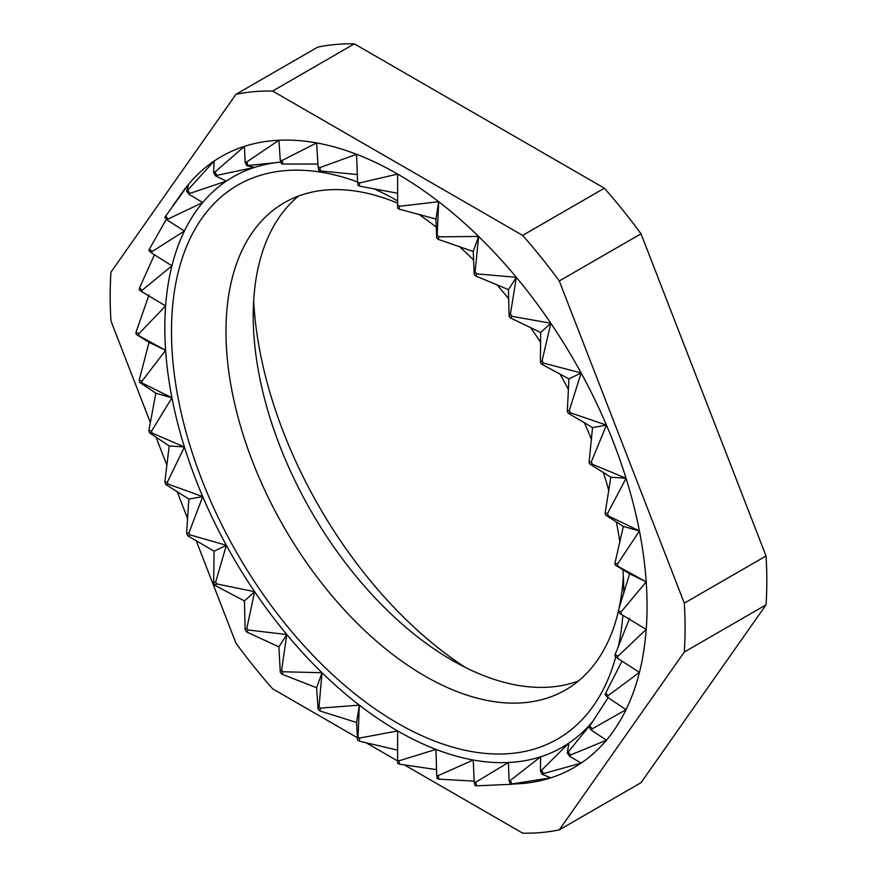 <?xml version="1.0" encoding="UTF-8"?>
<svg xmlns="http://www.w3.org/2000/svg" width="877" height="877" viewBox="0 0 877 877"><rect width="100%" height="100%" fill="white"/><g stroke="black" fill="none" stroke-linecap="round" stroke-linejoin="round"><path stroke-width="1.32" d="M253.661 300.833A319.809 184.641 -120 0 0 465.303 667.408M298.52 196.053A281.276 162.398 -120 0 0 253.223 315.808A281.276 162.398 -120 0 0 452.115 660.293A281.276 162.398 -120 0 0 452.126 660.304A281.276 162.398 -120 0 0 578.48 680.947M397.632 203.135A281.276 162.398 -120 0 0 284.236 202.773A281.276 162.398 -120 0 0 241.12 428.162A281.276 162.398 -120 0 0 424.874 676.035A281.276 162.398 -120 0 0 565.512 689.958A281.276 162.398 -120 0 0 618.318 611.444M397.632 200.965A319.809 184.641 -120 0 0 373.536 188.544M357.575 181.977A319.809 184.641 -120 0 0 172.385 355.262A319.809 184.641 -120 0 0 397.632 723.218A319.809 184.641 -120 0 0 615.807 656.741M149.057 294.793L136.078 332.01A342.929 197.994 -120 0 0 136.078 334.214L149.057 342.37L139.224 379.927A342.929 197.994 -120 0 0 139.542 382.284L155.832 393.203L148.904 430.388A342.929 197.994 -120 0 0 149.518 432.832L169.206 445.911L164.843 482.01A342.929 197.994 -120 0 0 165.753 484.477L188.818 499.068L186.615 533.402A342.929 197.994 -120 0 0 187.788 535.814L214.12 551.216L213.626 583.139A342.929 197.994 -120 0 0 215.029 585.441L244.431 600.931L245.132 629.872A342.929 197.994 -120 0 0 246.733 632.01L278.919 646.864L280.278 672.341A342.929 197.994 -120 0 0 282.032 674.238L316.641 687.754L318.11 709.361A342.929 197.994 -120 0 0 319.962 710.973L356.577 722.484L357.586 739.947A342.929 197.994 -120 0 0 359.482 741.229L397.632 750.109M154.429 254.736L139.542 287.93A342.929 197.994 -120 0 0 139.224 289.925L141.942 291.767A339.081 195.768 -120 0 1 142.184 290.243L171.936 265.797A329.259 190.101 -120 0 0 165.6 305.93A329.259 190.101 -120 0 0 165.6 350.34A329.259 190.101 -120 0 0 171.936 397.785A329.259 190.101 -120 0 0 184.422 446.996A329.259 190.101 -120 0 0 202.719 496.612A329.259 190.101 -120 0 0 226.343 545.286A329.259 190.101 -120 0 0 254.626 591.69A329.259 190.101 -120 0 0 286.823 634.553A329.259 190.101 -120 0 0 322.034 672.725A329.259 190.101 -120 0 0 359.307 705.141L320.412 708.123L319.962 710.973M166.433 219.14L149.518 248.915A342.929 197.994 -120 0 0 148.904 250.647L151.546 252.949A339.081 195.768 -120 0 1 152.028 251.622L184.422 231.002A329.259 190.101 -120 0 0 171.936 265.797L151.546 252.949M172.824 205.821L181.802 193.104A352.751 203.661 -120 0 1 188.818 184.006A352.751 203.661 -120 0 1 214.12 161.072A352.751 203.661 -120 0 1 244.431 146.36A352.751 203.661 -120 0 1 278.919 140.254A352.751 203.661 -120 0 1 316.641 142.918A352.751 203.661 -120 0 1 356.577 154.297L357.586 182.043A342.929 197.994 -120 0 1 359.482 182.964L397.632 174.074A352.751 203.661 -120 0 1 438.686 201.71A352.751 203.661 -120 0 1 478.623 236.439A352.751 203.661 -120 0 1 516.345 277.329A352.751 203.661 -120 0 1 550.833 323.262A352.751 203.661 -120 0 1 581.144 372.977A352.751 203.661 -120 0 1 606.446 425.126A352.751 203.661 -120 0 1 626.057 478.283A352.751 203.661 -120 0 1 639.432 530.991A352.751 203.661 -120 0 1 646.206 581.824A352.751 203.661 -120 0 1 646.206 629.39A352.751 203.661 -120 0 1 639.432 672.396A352.751 203.661 -120 0 1 626.057 709.668A352.751 203.661 -120 0 1 606.446 740.188A352.751 203.661 -120 0 1 581.144 763.111A352.751 203.661 -120 0 1 550.833 777.833A352.751 203.661 -120 0 1 522.67 783.501L510.392 784.224A342.929 197.994 -120 0 0 511.982 783.939L550.833 777.833L542.085 774.27A342.929 197.994 -120 0 0 543.499 773.591L581.144 763.111L569.326 756.095A342.929 197.994 -120 0 0 570.499 755.031L606.446 740.188L591.361 730.201A342.929 197.994 -120 0 0 592.271 728.787L626.057 709.668L607.597 697.303A342.929 197.994 -120 0 0 608.221 695.571L639.432 672.396L617.583 658.276A342.929 197.994 -120 0 0 617.89 656.281L646.206 629.39L621.048 614.207A342.929 197.994 -120 0 0 621.048 612.003L646.206 581.824L617.89 566.29A342.929 197.994 -120 0 0 617.583 563.933L639.432 530.991L608.221 515.829A342.929 197.994 -120 0 0 607.597 513.385L626.057 478.283L592.271 464.196A342.929 197.994 -120 0 0 591.361 461.73L606.446 425.126L570.499 412.815A342.929 197.994 -120 0 0 569.326 410.392L581.144 372.977L543.499 363.078A342.929 197.994 -120 0 0 542.085 360.765L550.833 323.262L511.982 316.334A342.929 197.994 -120 0 0 510.392 314.207L516.345 277.329L476.836 273.876A342.929 197.994 -120 0 0 475.093 271.98L478.623 236.439L439.015 236.845A342.929 197.994 -120 0 0 437.163 235.233L438.686 201.71L399.539 206.259A342.929 197.994 -120 0 0 397.632 204.988L397.632 174.074A352.751 203.661 -120 0 0 356.577 154.297L319.962 167.573A342.929 197.994 -120 0 0 318.11 167.047L316.641 142.918L282.032 160.513A342.929 197.994 -120 0 0 280.278 160.392L278.919 140.254L246.733 161.982A342.929 197.994 -120 0 0 245.132 162.267L244.431 146.36L215.029 171.947A342.929 197.994 -120 0 0 213.626 172.626L214.12 161.072L187.788 190.112A342.929 197.994 -120 0 0 186.615 191.175L188.818 184.006L165.753 216.005A342.929 197.994 -120 0 0 164.843 217.419L167.343 220.138A339.081 195.768 -120 0 1 168.044 219.053L202.719 202.521A329.259 190.101 -120 0 0 184.422 231.002L167.343 220.138M476.836 785.825L475.542 782.295A339.081 195.768 -120 0 1 474.205 782.196L475.093 785.693A342.929 197.994 -120 0 0 476.836 785.825L511.17 784.301M439.015 779.171L438.127 775.674A339.081 195.768 -120 0 1 436.713 775.268L437.163 778.644A342.929 197.994 -120 0 0 439.015 779.171L474.161 781.122M436.713 775.268L435.957 749.396L399.09 760.798A339.081 195.768 -120 0 1 397.632 760.096L397.632 763.253A342.929 197.994 -120 0 0 399.539 764.174L436.56 769.622M318.11 709.361L318.998 706.895A339.081 195.768 -120 0 0 320.412 708.123M282.032 674.238L282.92 671.76A339.081 195.768 -120 0 1 281.583 670.313L286.823 634.553L248.038 629.982L246.733 632.01M280.278 672.341L281.583 670.313M245.132 629.872L246.81 628.36A339.081 195.768 -120 0 0 248.038 629.982M215.029 585.441L216.707 583.929A339.081 195.768 -120 0 1 215.632 582.164L226.343 545.286L189.805 534.838L187.788 535.814M213.626 583.139L215.632 582.164M186.615 533.402L188.906 532.997A339.081 195.768 -120 0 0 189.805 534.838M165.753 484.477L168.044 484.071A339.081 195.768 -120 0 1 167.343 482.197L184.422 446.996L152.028 433.008L149.518 432.832M164.843 482.01L167.343 482.197M148.904 430.388L151.546 431.144A339.081 195.768 -120 0 0 152.028 433.008M139.542 382.284L142.184 383.041A339.081 195.768 -120 0 1 141.942 381.232L165.6 350.34L136.078 334.214M139.224 379.927L141.942 381.232M136.078 332.01L138.796 333.841A339.081 195.768 -120 0 0 138.796 335.518M139.542 287.93L142.184 290.243M149.518 248.915L152.028 251.622M165.753 216.005L168.044 219.053M186.615 191.175L188.906 194.223A339.081 195.768 -120 0 1 189.805 193.411L226.343 181.122A329.259 190.101 -120 0 0 202.719 202.521L188.906 194.223M187.788 190.112L189.805 193.411M213.626 172.626L215.632 175.926A339.081 195.768 -120 0 1 216.707 175.4L254.626 167.375A329.259 190.101 -120 0 0 226.343 181.122L215.632 175.926M215.029 171.947L216.707 175.4M245.132 162.267L246.81 165.731A339.081 195.768 -120 0 1 248.038 165.512L280.925 162.135M246.733 161.982L248.038 165.512M280.278 160.392L281.583 163.922A339.081 195.768 -120 0 1 282.92 164.01L317.902 164.065M282.032 160.513L282.92 164.01M318.11 167.047L318.998 170.544A339.081 195.768 -120 0 1 320.412 170.938L357.29 174.556M319.962 167.573L320.412 170.938M357.586 739.947L358.035 737.097A339.081 195.768 -120 0 0 359.482 738.072L359.482 741.229M397.632 204.988L397.632 208.134A339.081 195.768 -120 0 1 399.09 209.121L435.957 219.042L436.713 238.084L437.163 235.233M399.539 206.259L399.09 209.121M439.015 236.845L438.127 239.322A339.081 195.768 -120 0 0 436.713 238.084M475.093 271.98L474.205 274.446A339.081 195.768 -120 0 1 475.542 275.904L508.441 289.629L509.088 316.235L510.392 314.207M476.836 273.876L475.542 275.904M511.982 316.334L510.304 317.858A339.081 195.768 -120 0 0 509.088 316.235M542.085 360.765L540.407 362.289A339.081 195.768 -120 0 1 541.482 364.054L568.921 378.908L567.32 411.368L569.326 410.392M543.499 363.078L541.482 364.054M570.499 412.815L568.208 413.22A339.081 195.768 -120 0 0 567.32 411.368M591.361 461.73L589.081 462.135A339.081 195.768 -120 0 1 589.772 464.021L610.841 477.198L605.097 513.198L607.597 513.385M592.271 464.196L589.772 464.021M608.221 515.829L605.568 515.073A339.081 195.768 -120 0 0 605.097 513.198M617.583 563.933L614.93 563.177A339.081 195.768 -120 0 1 615.172 564.974L629.653 573.854L618.318 610.688L621.048 612.003M617.89 566.29L615.172 564.974M621.048 614.207L618.318 612.376A339.081 195.768 -120 0 0 618.318 610.688M617.89 656.281L615.172 654.45A339.081 195.768 -120 0 1 614.93 655.974L617.583 658.276M608.221 695.571L605.568 693.268A339.081 195.768 -120 0 1 605.097 694.584L607.597 697.303M592.271 728.787L589.772 726.079A339.081 195.768 -120 0 1 589.081 727.154L591.361 730.201M570.499 755.031L568.208 751.984A339.081 195.768 -120 0 1 567.32 752.795L568.921 743.071A329.259 190.101 -120 0 0 592.545 721.672A329.259 190.101 -120 0 0 593.499 720.521M569.326 756.095L567.32 752.795M543.499 773.591L541.482 770.291A339.081 195.768 -120 0 1 540.407 770.806L540.638 756.807A329.259 190.101 -120 0 0 568.921 743.071L541.482 770.291M542.085 774.27L540.407 770.806M511.982 783.939L510.304 780.486A339.081 195.768 -120 0 1 509.088 780.705L508.441 762.508A329.259 190.101 -120 0 0 540.638 756.807L510.304 780.486M510.392 784.224L509.088 780.705M399.09 760.798L399.539 764.174M318.998 706.895L322.034 672.725L282.92 671.76M246.81 628.36L254.626 591.69L216.707 583.929M188.906 532.997L202.719 496.612L168.044 484.071M151.546 431.144L171.936 397.785L142.184 383.041M138.796 333.841L165.6 305.93L141.942 291.767M278.546 162.333A329.259 190.101 -120 0 0 254.626 167.375L246.81 165.731M358.035 737.097L359.307 705.141A329.259 190.101 -120 0 0 397.632 730.936L359.482 738.072M438.127 239.322L473.229 251.469L474.205 274.446M510.304 317.858L540.638 332.504L540.407 362.289M568.208 413.22L592.545 427.581L589.081 462.135M605.568 515.073L623.328 526.408L614.93 563.177M629.653 618.252L615.172 654.45M622.001 661.159L605.568 693.268M592.085 722.637L568.208 751.984M608.112 697.653L589.772 726.079M474.205 782.196L473.229 760.019A329.259 190.101 -120 0 0 508.441 762.508L475.542 782.295M397.632 760.096L397.632 730.936A329.259 190.101 -120 0 0 435.957 749.396A329.259 190.101 -120 0 0 473.229 760.019L438.127 775.674M404.637 765.018L522.648 833.15A406.511 234.696 -120 0 0 559.285 829.872L641.021 782.69L766.038 604.834A406.511 234.696 -120 0 0 766.038 555.985L641.021 233.786A406.511 234.696 -120 0 0 604.385 188.204L354.352 43.85A406.511 234.696 -120 0 0 317.715 47.128L235.979 94.31L110.962 272.166A406.511 234.696 -120 0 0 110.962 321.015L150.274 422.319M196.284 540.923L235.979 643.214A406.511 234.696 -120 0 0 272.615 688.796L357.432 737.765M604.385 188.204L522.648 235.387L272.615 91.044A406.511 234.696 -120 0 0 235.979 94.31M272.615 91.044L354.352 43.85M766.038 555.985L684.301 603.168L559.285 280.969A406.511 234.696 -120 0 0 522.648 235.387M559.285 280.969L641.021 233.786M559.285 829.872L684.301 652.028A406.511 234.696 -120 0 0 684.301 603.168M684.301 652.028L766.038 604.834M156.073 437.283L166.751 464.788M177.264 491.887L187.437 518.121M366.487 742.994L397.632 760.973M618.099 647.511A319.809 184.641 -120 0 0 622.878 615.314M623.766 593.674A319.809 184.641 -120 0 0 623.777 592.655A319.809 184.641 -120 0 0 622.933 569.71M619.896 542.271A319.809 184.641 -120 0 0 616.323 521.87M608.846 490.736A319.809 184.641 -120 0 0 603.354 472.429M591.482 439.541A319.809 184.641 -120 0 0 584.378 422.659M568.504 389.717A319.809 184.641 -120 0 0 559.888 373.898M540.66 342.414A319.809 184.641 -120 0 0 530.453 327.45M508.748 298.816A319.809 184.641 -120 0 0 496.722 284.576M473.657 260.063A319.809 184.641 -120 0 0 459.285 246.459M436.308 227.154A319.809 184.641 -120 0 0 418.526 214.152M618.877 609A281.276 162.398 -120 0 0 623.339 576.167M357.586 182.043L358.035 185.42A339.081 195.768 -120 0 1 359.482 186.121L397.632 193.258M359.482 182.964L359.482 186.121M646.206 581.824L629.653 573.854M639.432 530.991L623.328 526.408M626.057 478.283L610.841 477.198M606.446 425.126L592.545 427.581M581.144 372.977L568.921 378.908M550.833 323.262L540.638 332.504M516.345 277.329L508.441 289.629M478.623 236.439L473.229 251.469M438.686 201.71L435.957 219.042M149.057 342.37L165.6 350.34M155.832 393.203L171.936 397.785M169.206 445.911L184.422 446.996M188.818 499.068L202.719 496.612M214.12 551.216L226.343 545.286M244.431 600.931L254.626 591.69M278.919 646.864L286.823 634.553M316.641 687.754L322.034 672.725M356.577 722.484L359.307 705.141"/></g></svg>
